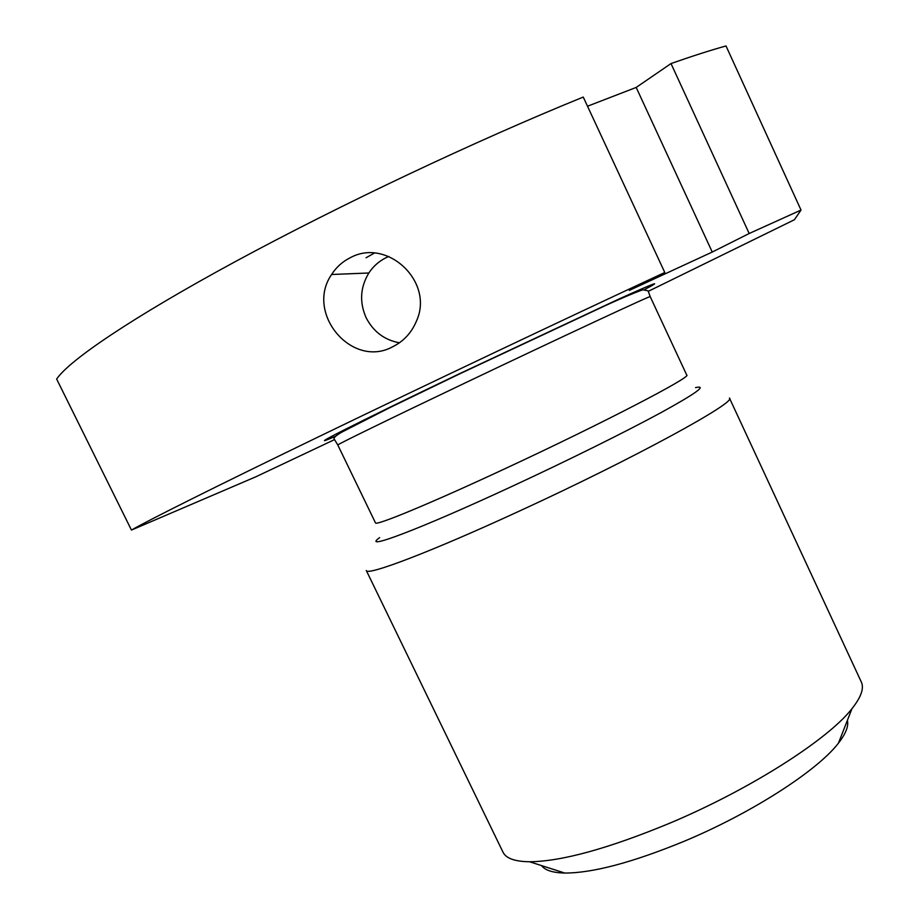 <?xml version="1.0" encoding="UTF-8"?>
<svg xmlns="http://www.w3.org/2000/svg" width="919" height="919" viewBox="0 0 919 919"><rect width="100%" height="100%" fill="white"/><g stroke="black" fill="none" stroke-linecap="round" stroke-linejoin="round"><path stroke-width="1.38" d="M541.498 865.583C545.047 870.304 552.813 872.786 564.794 873.05C592.812 873.039 632.548 862.47 684.023 841.333C751.765 813.097 817.68 770.478 838.461 743.103C845.825 733.661 848.8 726.067 847.387 720.335M669.227 823.413C749.732 789.674 828.168 739.485 851.982 708.652C861.137 697.107 864.251 688.228 861.321 682.001L729.445 398.053C737.52 401.741 633.616 458.604 520.154 510.723C431.252 551.814 366.497 576.293 366.29 570.492L502.992 852.154C505.955 858.357 514.812 861.551 529.551 861.758C561.543 861.436 608.102 848.651 669.227 823.413M131.451 530.068L56.645 379.053C69.097 360.432 131.75 317.733 235.528 261.49C339.168 205.339 476.26 140.527 583.255 97.069L664.782 272.483C561.049 320.742 425.233 385.187 320.099 436.054C214.805 487.001 148.2 520.384 131.451 530.068L256.033 476.708L334.55 439.592M664.782 272.483L629.285 290.404L712.248 252.047L636.189 87.431L671.008 63.56C692.237 56.116 710.571 50.246 726.01 45.95L801.023 210.06L749.18 233.506L712.248 252.047M801.023 210.06L794.384 219.756L648.32 291.312M671.008 63.56L749.18 233.506M350.116 257.802C387.071 237.228 434.618 281.846 416.422 321.145C411.54 332.77 403.636 341.305 392.723 346.75C351.954 369.128 304.798 313.034 331.61 274.494C336.297 267.199 342.465 261.639 350.116 257.802M587.517 106.225L636.189 87.431M366.061 257.779L374.32 253.104M399.397 342.81C384.36 339.961 373.263 331.587 366.118 317.687C359.306 302.213 360.214 287.325 368.841 273C373.217 266.361 378.927 261.272 385.98 257.745L388.829 256.458M695.534 387.623C707.641 384.969 696.188 393.275 661.175 412.528C626.023 431.62 568.172 460.316 513.135 485.864C419.271 529.505 360.237 551.572 379.639 537.615M650.204 296.642L686.734 375.055C692.547 376.503 602.485 423.383 506.22 468.139C430.471 503.497 375.021 526.38 375.469 522.854L337.79 444.98C335.757 445.244 389.771 418.857 465.542 382.752C561.75 336.859 654.087 293.896 650.204 296.642L648.136 290.875L643.128 289.795C641.519 289.899 624.817 296.699 605.047 305.751L459.592 373.895L390.001 407.542L341.535 432.275C335.056 436.065 332.758 438.558 334.619 439.741L337.79 444.98M644.724 289.462C663.748 279.514 655.431 282.57 619.751 298.652L459.19 373.861C353.964 424.118 299.169 452.148 335.688 436.203M838.461 743.103L851.982 708.652M564.794 873.05L529.551 861.758M368.841 273L331.61 274.494"/></g></svg>
